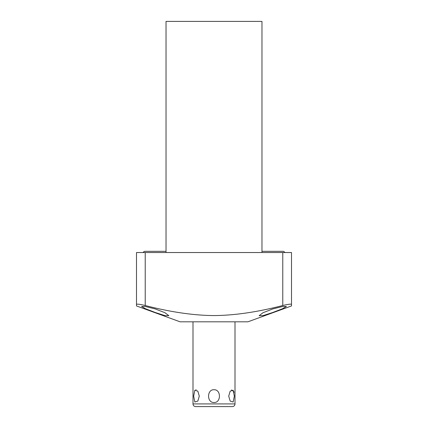 <?xml version="1.0" encoding="UTF-8"?>
<svg xmlns="http://www.w3.org/2000/svg" width="428" height="428" viewBox="0 0 428 428"><rect width="100%" height="100%" fill="white"/><g stroke="black" fill="none" stroke-linecap="round" stroke-linejoin="round"><path stroke-width="0.64" d="M136.495 305.945L136.495 304.458L136.495 305.945L180.07 321.808L247.93 321.808L291.505 305.945L291.505 304.458L291.505 305.945M145.226 305.512L145.226 252.536L136.495 252.536L136.495 304.458C136.762 303.843 139.672 304.196 145.226 305.512C170.558 312.076 193.483 315.425 214 315.57C234.528 315.425 257.453 312.076 282.774 305.512C288.328 304.196 291.238 303.843 291.505 304.458L291.505 252.536L282.774 252.536L282.774 305.512M155.209 312.483L145.461 308.727L141.572 306.485L145.515 306.534L155.209 308.92L164.924 312.697L168.846 315.693L165.021 315.65L155.209 312.483M145.226 252.536L282.774 252.536M166.027 252.536L166.027 21.4L261.973 21.4L261.973 252.536M272.791 308.92L282.534 306.523L286.428 306.485L282.566 308.716L272.791 312.483L262.915 315.666L259.154 315.693L262.995 312.734L272.791 308.92M166.027 251.322L145.199 251.322A2.354 2.354 0 0 0 143.139 252.536M261.973 251.322L282.801 251.322A2.354 2.354 0 0 1 284.861 252.536M214 406.6L195.692 406.6A2.686 2.686 0 0 1 193.001 403.914L193.001 321.808M226.599 406.6L232.308 406.6A2.686 2.686 0 0 0 234.999 403.914L234.999 321.808M228.713 396.119L230.168 401.09L233.169 402.004L234.33 396.119L233.169 390.234L230.168 391.149L228.713 396.119M214 389.737C221.308 389.373 221.164 402.983 214 402.502C206.708 402.871 206.82 389.271 214 389.737M193.67 396.119L194.831 402.004L197.832 401.09L199.288 396.119L197.832 391.149L194.831 390.234L193.67 396.119M231.409 389.956L233.79 391.449M233.8 391.476L234.052 392.508M195.89 389.737L196.168 389.785M232.308 406.6L195.692 406.6M234.999 403.914L193.001 403.914"/></g></svg>
